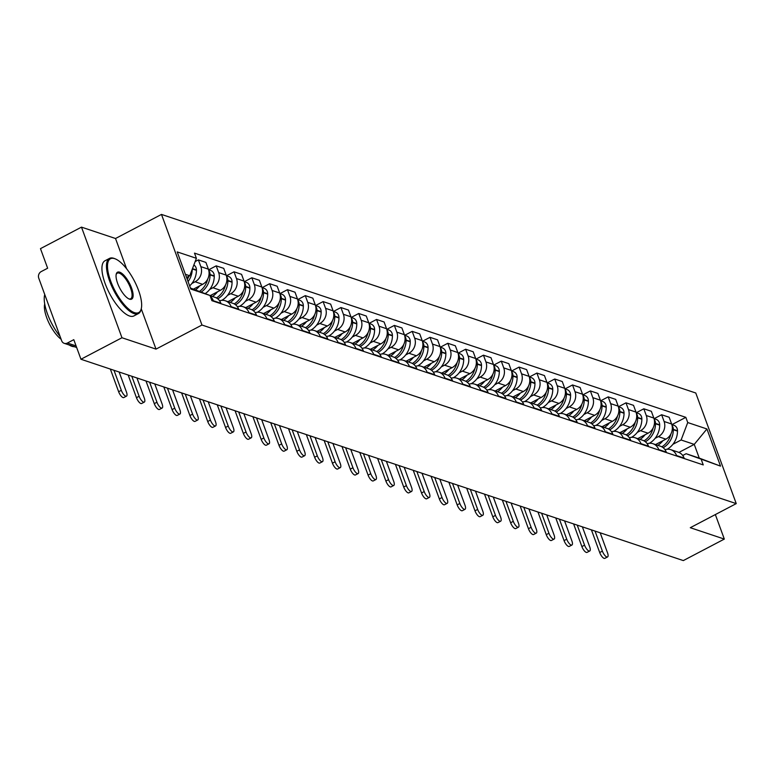 <?xml version="1.0" encoding="UTF-8"?>
<svg xmlns="http://www.w3.org/2000/svg" width="775" height="775" viewBox="0 0 775 775"><rect width="100%" height="100%" fill="white"/><g stroke="black" fill="none" stroke-linecap="round" stroke-linejoin="round"><path stroke-width="1.16" d="M81.491 227.133L121.966 337.745L80.958 359.251L683.317 560.587L724.325 539.08L690.292 527.707L736.25 503.614L695.776 393.002L161.481 214.413L115.523 238.506L81.491 227.133L40.474 248.639L47.643 268.218L41.249 271.56A4.979 4.359 -71.5 0 0 38.75 278.147L61.661 340.758A4.979 4.359 -71.5 0 0 64.199 343.325A4.979 4.359 -71.5 0 0 67.406 343.025L76.076 345.921M121.966 337.745L156.007 349.118L201.965 325.025L736.25 503.614M80.958 359.251L73.79 339.673L67.406 343.025M724.325 539.08L715.354 514.571M655.534 444.579L665.88 439.154A11.46 10.036 -71.5 0 0 671.634 424.012L669.164 417.26L661.627 414.741L664.097 421.484A11.46 10.036 108.5 0 1 658.343 436.635L655.117 438.33M676.565 455.555L684.102 458.073A11.46 10.036 -71.5 0 0 678.261 452.174L670.724 449.655A11.46 10.036 108.5 0 1 676.565 455.555L676.749 456.058M684.102 458.073L684.286 458.577M654.11 418.684L661.627 414.741M665.008 449.665A11.46 10.036 108.5 0 1 670.724 449.655M637.718 438.621L648.065 433.196A11.46 10.036 -71.5 0 0 653.819 418.054L651.349 411.302L643.812 408.783L646.282 415.536A11.46 10.036 108.5 0 1 640.528 430.677L637.292 432.373M666.471 452.619L666.287 452.125A11.46 10.036 -71.5 0 0 660.436 446.226L652.899 443.697A11.46 10.036 108.5 0 1 658.75 449.597L658.934 450.101M636.294 412.726L643.812 408.783M647.183 443.707A11.46 10.036 108.5 0 1 652.899 443.697M619.893 432.673L630.249 427.248A11.46 10.036 -71.5 0 0 636.004 412.097L633.533 405.354L625.997 402.826L628.467 409.578A11.46 10.036 108.5 0 1 622.712 424.719L619.477 426.415M648.656 446.662L648.472 446.168A11.46 10.036 -71.5 0 0 642.62 440.268L635.083 437.749A11.46 10.036 108.5 0 1 640.935 443.649L641.119 444.143M618.479 406.768L625.997 402.826M629.368 437.749A11.46 10.036 108.5 0 1 635.083 437.749M602.078 426.715L612.434 421.29A11.46 10.036 -71.5 0 0 618.188 406.139L615.718 399.396L608.181 396.877L610.652 403.62A11.46 10.036 108.5 0 1 604.887 418.771L601.662 420.467M630.831 440.704L630.656 440.21A11.46 10.036 -71.5 0 0 624.805 434.31L617.268 431.791A11.46 10.036 108.5 0 1 623.119 437.691L623.294 438.185M600.664 400.811L608.181 396.877M611.553 431.791A11.46 10.036 108.5 0 1 617.268 431.791M584.263 420.757L594.609 415.332A11.46 10.036 -71.5 0 0 600.373 400.191L597.903 393.438L590.366 390.92L592.827 397.662A11.46 10.036 108.5 0 1 587.072 412.813L583.846 414.509M613.015 434.756L612.831 434.252A11.46 10.036 -71.5 0 0 606.99 428.352L599.453 425.833A11.46 10.036 108.5 0 1 605.294 431.733L605.478 432.237M582.848 394.863L590.366 390.92M593.737 425.843A11.46 10.036 108.5 0 1 599.453 425.833M566.447 414.799L576.794 409.374A11.46 10.036 -71.5 0 0 582.548 394.233L580.078 387.481L572.541 384.962L575.011 391.714A11.46 10.036 108.5 0 1 569.257 406.856L566.031 408.551M595.2 428.798L595.016 428.304A11.46 10.036 -71.5 0 0 589.174 422.404L581.637 419.876A11.46 10.036 108.5 0 1 587.479 425.775L587.663 426.279M565.023 388.905L572.541 384.962M575.922 419.885A11.46 10.036 108.5 0 1 581.637 419.876M548.632 408.851L558.978 403.426A11.46 10.036 -71.5 0 0 564.733 388.275L562.262 381.532L554.726 379.004L557.196 385.756A11.46 10.036 108.5 0 1 551.442 400.898L548.206 402.593M577.385 422.84L577.201 422.346A11.46 10.036 -71.5 0 0 571.349 416.446L563.812 413.927A11.46 10.036 108.5 0 1 569.664 419.827L569.848 420.321M547.208 382.947L554.726 379.004M558.097 413.927A11.46 10.036 108.5 0 1 563.812 413.927M530.807 402.893L541.163 397.468A11.46 10.036 -71.5 0 0 546.917 382.317L544.447 375.575L536.91 373.056L539.381 379.798A11.46 10.036 108.5 0 1 533.626 394.95L530.391 396.645M559.569 416.882L559.385 416.388A11.46 10.036 -71.5 0 0 553.534 410.488L545.997 407.97A11.46 10.036 108.5 0 1 551.848 413.869L552.033 414.363M529.393 376.989L536.91 373.056M540.282 407.97A11.46 10.036 108.5 0 1 545.997 407.97M512.992 396.936L523.348 391.511A11.46 10.036 -71.5 0 0 529.102 376.369L526.632 369.617L519.095 367.098L521.565 373.841A11.46 10.036 108.5 0 1 515.801 388.992L512.575 390.687M541.744 410.934L541.57 410.43A11.46 10.036 -71.5 0 0 535.719 404.531L528.182 402.012A11.46 10.036 108.5 0 1 534.033 407.912L534.208 408.415M511.578 371.041L519.095 367.098M522.466 402.022A11.46 10.036 108.5 0 1 528.182 402.012M495.177 390.978L505.523 385.553A11.46 10.036 -71.5 0 0 511.287 370.411L508.817 363.659L501.28 361.14L503.74 367.892A11.46 10.036 108.5 0 1 497.986 383.034L494.76 384.729M523.929 404.976L523.745 404.482A11.46 10.036 -71.5 0 0 517.903 398.582L510.367 396.054A11.46 10.036 108.5 0 1 516.208 401.954L516.392 402.457M493.762 365.083L501.28 361.14M504.651 396.064A11.46 10.036 108.5 0 1 510.367 396.054M477.361 385.03L487.707 379.605A11.46 10.036 -71.5 0 0 493.462 364.453L490.992 357.711L483.455 355.183L485.925 361.935A11.46 10.036 108.5 0 1 480.171 377.076L476.945 378.772M506.114 399.018L505.93 398.524A11.46 10.036 -71.5 0 0 500.088 392.625L492.551 390.106A11.46 10.036 108.5 0 1 498.393 396.006L498.577 396.5M475.937 359.125L483.455 355.183M486.836 390.106A11.46 10.036 108.5 0 1 492.551 390.106M459.546 379.072L469.892 373.647A11.46 10.036 -71.5 0 0 475.647 358.496L473.176 351.753L465.639 349.234L468.11 355.977A11.46 10.036 108.5 0 1 462.355 371.128L459.12 372.823M488.298 393.061L488.114 392.567A11.46 10.036 -71.5 0 0 482.273 386.667L474.726 384.148A11.46 10.036 108.5 0 1 480.577 390.048L480.762 390.542M458.122 353.168L465.639 349.234M469.011 384.148A11.46 10.036 108.5 0 1 474.726 384.148M441.721 373.114L452.077 367.689A11.46 10.036 -71.5 0 0 457.831 352.548L455.361 345.795L447.824 343.277L450.294 350.019A11.46 10.036 108.5 0 1 444.54 365.17L441.304 366.866M470.483 387.113L470.299 386.609A11.46 10.036 -71.5 0 0 464.448 380.709L456.911 378.19A11.46 10.036 108.5 0 1 462.762 384.09L462.946 384.594M440.307 347.219L447.824 343.277M451.195 378.2A11.46 10.036 108.5 0 1 456.911 378.19M423.906 367.156L434.262 361.731A11.46 10.036 -71.5 0 0 440.016 346.59L437.546 339.838L430.009 337.319L432.479 344.071A11.46 10.036 108.5 0 1 426.715 359.213L423.489 360.908M452.658 381.155L452.484 380.661A11.46 10.036 -71.5 0 0 446.632 374.761L439.096 372.233A11.46 10.036 108.5 0 1 444.947 378.132L445.121 378.636M422.491 341.262L430.009 337.319M433.38 372.242A11.46 10.036 108.5 0 1 439.096 372.233M406.09 361.208L416.437 355.783A11.46 10.036 -71.5 0 0 422.201 340.632L419.73 333.889L412.193 331.361L414.654 338.113A11.46 10.036 108.5 0 1 408.9 353.255L405.674 354.95M434.843 375.197L434.668 374.703A11.46 10.036 -71.5 0 0 428.817 368.803L421.28 366.284A11.46 10.036 108.5 0 1 427.122 372.184L427.306 372.678M404.676 335.304L412.193 331.361M415.565 366.284A11.46 10.036 108.5 0 1 421.28 366.284M388.275 355.25L398.621 349.825A11.46 10.036 -71.5 0 0 404.376 334.674L401.905 327.932L394.368 325.413L396.839 332.155A11.46 10.036 108.5 0 1 391.084 347.307L387.858 349.002M417.028 369.239L416.843 368.745A11.46 10.036 -71.5 0 0 411.002 362.845L403.465 360.327A11.46 10.036 108.5 0 1 409.307 366.226L409.491 366.72M386.851 329.346L394.368 325.413M397.749 360.327A11.46 10.036 108.5 0 1 403.465 360.327M370.46 349.293L380.806 343.868A11.46 10.036 -71.5 0 0 386.56 328.726L384.09 321.974L376.553 319.455L379.023 326.198A11.46 10.036 108.5 0 1 373.269 341.349L370.033 343.044M399.212 363.291L399.028 362.787A11.46 10.036 -71.5 0 0 393.187 356.887L385.64 354.369A11.46 10.036 108.5 0 1 391.491 360.268L391.675 360.772M369.036 323.398L376.553 319.455M379.924 354.378A11.46 10.036 108.5 0 1 385.64 354.369M352.635 343.335L362.991 337.91A11.46 10.036 -71.5 0 0 368.745 322.768L366.275 316.016L358.738 313.497L361.208 320.249A11.46 10.036 108.5 0 1 355.454 335.391L352.218 337.086M381.397 357.333L381.213 356.839A11.46 10.036 -71.5 0 0 375.362 350.939L367.825 348.411A11.46 10.036 108.5 0 1 373.676 354.311L373.86 354.814M351.22 317.44L358.738 313.497M362.109 348.421A11.46 10.036 108.5 0 1 367.825 348.411M334.819 337.387L345.175 331.962A11.46 10.036 -71.5 0 0 350.93 316.81L348.459 310.068L340.923 307.539L343.393 314.292A11.46 10.036 108.5 0 1 337.629 329.433L334.403 331.128M363.582 351.375L363.397 350.881A11.46 10.036 -71.5 0 0 357.546 344.982L350.009 342.463A11.46 10.036 108.5 0 1 355.861 348.363L356.035 348.857M333.405 311.482L340.923 307.539M344.294 342.463A11.46 10.036 108.5 0 1 350.009 342.463M317.004 331.429L327.35 326.004A11.46 10.036 -71.5 0 0 333.114 310.853L330.644 304.11L323.107 301.591L325.568 308.334A11.46 10.036 108.5 0 1 319.813 323.485L316.588 325.18M345.757 345.418L345.582 344.923A11.46 10.036 -71.5 0 0 339.731 339.024L332.194 336.505A11.46 10.036 108.5 0 1 338.036 342.405L338.22 342.899M315.59 305.524L323.107 301.591M326.478 336.505A11.46 10.036 108.5 0 1 332.194 336.505M299.189 325.471L309.535 320.046A11.46 10.036 -71.5 0 0 315.289 304.904L312.829 298.152L305.282 295.633L307.752 302.376A11.46 10.036 108.5 0 1 301.998 317.527L298.772 319.222M327.941 339.469L327.757 338.966A11.46 10.036 -71.5 0 0 321.916 333.066L314.379 330.547A11.46 10.036 108.5 0 1 320.22 336.447L320.404 336.951M297.774 299.576L305.282 295.633M308.663 330.557A11.46 10.036 108.5 0 1 314.379 330.547M281.373 319.513L291.72 314.088A11.46 10.036 -71.5 0 0 297.474 298.947L295.004 292.194L287.467 289.676L289.937 296.428A11.46 10.036 108.5 0 1 284.183 311.569L280.947 313.265M310.126 333.512L309.942 333.017A11.46 10.036 -71.5 0 0 304.1 327.118L296.554 324.589A11.46 10.036 108.5 0 1 302.405 330.489L302.589 330.993M279.949 293.618L287.467 289.676M290.838 324.599A11.46 10.036 108.5 0 1 296.554 324.589M263.548 313.565L273.904 308.14A11.46 10.036 -71.5 0 0 279.659 292.989L277.188 286.246L269.652 283.718L272.122 290.47A11.46 10.036 108.5 0 1 266.368 305.612L263.132 307.307M292.311 327.554L292.127 327.06A11.46 10.036 -71.5 0 0 286.275 321.16L278.738 318.641A11.46 10.036 108.5 0 1 284.59 324.541L284.774 325.035M262.134 287.661L269.652 283.718M273.023 318.641A11.46 10.036 108.5 0 1 278.738 318.641M245.733 307.607L256.089 302.182A11.46 10.036 -71.5 0 0 261.843 287.031L259.373 280.288L251.836 277.77L254.307 284.512A11.46 10.036 108.5 0 1 248.542 299.663L245.317 301.359M274.495 321.596L274.311 321.102A11.46 10.036 -71.5 0 0 268.46 315.202L260.923 312.683A11.46 10.036 108.5 0 1 266.774 318.583L266.949 319.077M244.319 281.703L251.836 277.77M255.208 312.683A11.46 10.036 108.5 0 1 260.923 312.683M227.918 301.649L238.264 296.224A11.46 10.036 -71.5 0 0 244.028 281.083L241.558 274.331L234.021 271.812L236.482 278.554A11.46 10.036 108.5 0 1 230.727 293.706L227.501 295.401M256.67 315.648L256.496 315.144A11.46 10.036 -71.5 0 0 250.645 309.244L243.108 306.726A11.46 10.036 108.5 0 1 248.949 312.625L249.133 313.129M226.503 275.755L234.021 271.812M237.392 306.735A11.46 10.036 108.5 0 1 243.108 306.726M210.102 295.692L220.449 290.267A11.46 10.036 -71.5 0 0 226.203 275.125L223.743 268.373L216.196 265.854L218.666 272.606A11.46 10.036 108.5 0 1 212.912 287.748L209.686 289.443M238.855 309.69L238.671 309.196A11.46 10.036 -71.5 0 0 232.829 303.296L225.292 300.768A11.46 10.036 108.5 0 1 231.134 306.668L231.318 307.171M208.688 269.797L216.196 265.854M219.577 300.778A11.46 10.036 108.5 0 1 225.292 300.768M193.556 289.075L202.633 284.318A11.46 10.036 -71.5 0 0 208.388 269.167L205.917 262.425L198.381 259.896L200.851 266.648A11.46 10.036 108.5 0 1 195.097 281.79L191.861 283.485M221.04 303.732L220.856 303.238A11.46 10.036 -71.5 0 0 215.014 297.338L210.073 295.682M195.145 261.601L198.381 259.896M210.335 296.418A11.46 10.036 108.5 0 1 213.319 300.719L213.503 301.213M678.91 452.426L694.245 444.385L681.109 439.997L672.933 444.288M682.736 455.497L686.127 453.714L699.263 458.103L694.245 444.385L706.926 428.963L720.527 466.124L686.127 453.714M190.427 288.029L209.996 295.478L211.895 300.681L703.245 464.913L701.336 459.711M209.996 295.478L190.805 289.065L177.204 251.904L196.395 258.317L189.759 275.764L185.409 274.311M681.109 439.997L687.735 422.549L685.836 417.347L194.496 253.115L196.395 258.317M687.735 422.549L706.926 428.963M161.481 214.413L201.965 325.025M115.523 238.506L126.587 268.741M141.253 308.818L156.007 349.118M186.552 277.45L189.759 275.764M671.935 424.632L685.836 417.347M720.527 466.124L699.263 458.103M595.045 531.088L602.378 551.122A5.609 2.005 62.3 0 0 607.552 556.944A5.609 2.005 62.3 0 0 607.523 552.837L600.189 532.803M607.552 556.944L604.878 558.349A5.609 2.005 -117.7 0 1 599.705 552.527L591.412 529.868M663.187 447.727A18.939 16.575 -71.5 0 0 673.32 429.728L673.32 429.369A6.287 5.502 -71.5 0 0 672.09 425.591M671.838 424.603L673.901 425.291A6.287 5.502 108.5 0 1 677.495 430.764L677.495 431.123A18.939 16.575 108.5 0 1 667.159 449.229M670.937 433.913A18.939 16.575 108.5 0 1 661.85 446.836M662.896 440.723A18.939 16.575 108.5 0 1 657.82 445.344M577.23 525.13L584.563 545.164A5.609 2.005 62.3 0 0 589.736 550.986A5.609 2.005 62.3 0 0 589.707 546.879L582.374 526.845M589.736 550.986L587.053 552.391A5.609 2.005 -117.7 0 1 581.88 546.569L573.597 523.91M645.372 441.769A18.939 16.575 -71.5 0 0 655.505 423.77L655.505 423.421A6.287 5.502 -71.5 0 0 654.274 419.643M654.023 418.645L656.076 419.343A6.287 5.502 108.5 0 1 659.68 424.816L659.68 425.165A18.939 16.575 108.5 0 1 649.343 443.281M653.122 427.955A18.939 16.575 108.5 0 1 644.025 440.878M645.081 434.765A18.939 16.575 108.5 0 1 640.005 439.396M559.414 519.173L566.748 539.206A5.609 2.005 62.3 0 0 571.921 545.028A5.609 2.005 62.3 0 0 571.882 540.921L564.558 520.887M571.921 545.028L569.238 546.433A5.609 2.005 -117.7 0 1 564.064 540.611L555.772 517.962M627.556 435.812A18.939 16.575 -71.5 0 0 637.689 417.812L637.689 417.463A6.287 5.502 -71.5 0 0 636.459 413.685M636.207 412.697L638.261 413.385A6.287 5.502 108.5 0 1 641.855 418.858L641.855 419.207A18.939 16.575 108.5 0 1 631.528 437.323M635.306 422.007A18.939 16.575 108.5 0 1 626.21 434.92M627.256 428.808A18.939 16.575 108.5 0 1 622.189 433.438M541.599 513.215L548.933 533.248A5.609 2.005 62.3 0 0 554.106 539.08A5.609 2.005 62.3 0 0 554.067 534.973L546.733 514.939M554.106 539.08L551.422 540.485A5.609 2.005 -117.7 0 1 546.249 534.653L537.957 512.004M609.741 429.863A18.939 16.575 -71.5 0 0 619.874 411.864L619.874 411.506A6.287 5.502 -71.5 0 0 618.634 407.728M618.382 406.739L620.446 407.427A6.287 5.502 108.5 0 1 624.04 412.901L624.04 413.249A18.939 16.575 108.5 0 1 613.713 431.365M617.491 416.049A18.939 16.575 108.5 0 1 608.394 428.963M609.441 422.85A18.939 16.575 108.5 0 1 604.374 427.48M523.784 507.267L531.107 527.3A5.609 2.005 62.3 0 0 536.281 533.123A5.609 2.005 62.3 0 0 536.252 529.015L528.918 508.981M536.281 533.123L533.607 534.527A5.609 2.005 -117.7 0 1 528.434 528.705L520.141 506.046M591.926 423.906A18.939 16.575 -71.5 0 0 602.059 405.906L602.059 405.548A6.287 5.502 -71.5 0 0 600.819 401.77M600.567 400.782L602.63 401.469A6.287 5.502 108.5 0 1 606.224 406.943L606.224 407.301A18.939 16.575 108.5 0 1 595.898 425.407M599.666 410.091A18.939 16.575 108.5 0 1 590.579 423.014M591.625 416.902A18.939 16.575 108.5 0 1 586.559 421.522M505.959 501.309L513.292 521.342A5.609 2.005 62.3 0 0 518.465 527.165A5.609 2.005 62.3 0 0 518.436 523.057L511.103 503.023M518.465 527.165L515.792 528.569A5.609 2.005 -117.7 0 1 510.618 522.747L502.326 500.088M574.101 417.948A18.939 16.575 -71.5 0 0 584.234 399.948L584.234 399.6A6.287 5.502 -71.5 0 0 583.003 395.822M582.752 394.824L584.815 395.521A6.287 5.502 108.5 0 1 588.409 400.995L588.409 401.343A18.939 16.575 108.5 0 1 578.072 419.459M581.851 404.133A18.939 16.575 108.5 0 1 572.764 417.057M573.81 410.944A18.939 16.575 108.5 0 1 568.734 415.574M114.71 258.666A30.399 10.86 62.3 0 0 110.651 280.996A30.399 10.86 62.3 0 0 134.463 312.645A30.399 10.86 62.3 0 0 141.302 308.595A30.399 10.86 62.3 0 0 134.201 280.608A30.399 10.86 62.3 0 0 115.223 258.85A30.399 10.86 62.3 0 0 114.71 258.666M141.195 309.031A31.145 11.121 -117.7 0 1 141.098 309.487A31.145 11.121 -117.7 0 1 138.425 313.565A31.145 11.121 -117.7 0 1 134.085 313.633A31.145 11.121 -117.7 0 1 111.707 286.178A31.145 11.121 -117.7 0 1 109.508 258.395A31.145 11.121 -117.7 0 1 113.847 258.327A31.145 11.121 -117.7 0 1 114.371 258.521A31.145 11.121 -117.7 0 1 114.807 258.695M119.65 272.161A15.2 5.425 -117.7 0 1 131.547 287.98A15.2 5.425 -117.7 0 1 129.522 299.15A15.2 5.425 -117.7 0 1 129.27 299.053A15.2 5.425 -117.7 0 1 119.776 288.174A15.2 5.425 -117.7 0 1 116.221 274.185A15.2 5.425 -117.7 0 1 119.65 272.161M128.824 298.859A14.454 5.163 62.3 0 0 130.675 298.782A14.454 5.163 62.3 0 0 129.657 285.888A14.454 5.163 62.3 0 0 119.273 273.149A14.454 5.163 62.3 0 0 117.258 273.178A14.454 5.163 62.3 0 0 116.134 274.65M74.226 346.677A31.145 11.121 -117.7 0 1 71.843 346.27A31.145 11.121 -117.7 0 1 69.14 344.972M60.092 336.466A31.145 11.121 -117.7 0 1 44.747 294.529M61.109 339.256A22.427 8.012 -117.7 0 1 48.554 322.119A22.427 8.012 -117.7 0 1 44.717 303.926M138.425 313.565L133.891 315.938A31.145 11.121 -117.7 0 1 129.551 316.006A31.145 11.121 -117.7 0 1 107.173 288.562A31.145 11.121 -117.7 0 1 104.974 260.778L109.508 258.395M488.143 495.351L495.477 515.385A5.609 2.005 62.3 0 0 500.65 521.207A5.609 2.005 62.3 0 0 500.621 517.099L493.287 497.066M500.65 521.207L497.967 522.612A5.609 2.005 -117.7 0 1 492.793 516.789L484.511 494.14M556.285 411.99A18.939 16.575 -71.5 0 0 566.418 393.991L566.418 393.642A6.287 5.502 -71.5 0 0 565.188 389.864M564.936 388.876L566.99 389.563A6.287 5.502 108.5 0 1 570.594 395.037L570.594 395.386A18.939 16.575 108.5 0 1 560.257 413.501M564.035 398.185A18.939 16.575 108.5 0 1 554.939 411.099M555.995 404.986A18.939 16.575 108.5 0 1 550.918 409.617M470.328 489.393L477.662 509.427A5.609 2.005 62.3 0 0 482.835 515.259A5.609 2.005 62.3 0 0 482.796 511.151L475.472 491.118M482.835 515.259L480.151 516.663A5.609 2.005 -117.7 0 1 474.978 510.832L466.686 488.182M538.47 406.042A18.939 16.575 -71.5 0 0 548.603 388.043L548.603 387.684A6.287 5.502 -71.5 0 0 547.373 383.906M547.121 382.918L549.175 383.606A6.287 5.502 108.5 0 1 552.769 389.079L552.769 389.428A18.939 16.575 108.5 0 1 542.442 407.543M546.22 392.228A18.939 16.575 108.5 0 1 537.123 405.141M538.17 399.028A18.939 16.575 108.5 0 1 533.103 403.659M452.513 483.445L459.846 503.479A5.609 2.005 62.3 0 0 465.019 509.301A5.609 2.005 62.3 0 0 464.981 505.193L457.647 485.16M465.019 509.301L462.336 510.706A5.609 2.005 -117.7 0 1 457.163 504.883L448.87 482.224M520.655 400.084A18.939 16.575 -71.5 0 0 530.788 382.085L530.788 381.726A6.287 5.502 -71.5 0 0 529.548 377.948M529.296 376.96L531.359 377.648A6.287 5.502 108.5 0 1 534.953 383.121L534.953 383.48A18.939 16.575 108.5 0 1 524.627 401.586M528.405 386.27A18.939 16.575 108.5 0 1 519.308 399.193M520.354 393.08A18.939 16.575 108.5 0 1 515.288 397.701M434.698 477.487L442.021 497.521A5.609 2.005 62.3 0 0 447.194 503.343A5.609 2.005 62.3 0 0 447.165 499.236L439.832 479.202M447.194 503.343L444.521 504.748A5.609 2.005 -117.7 0 1 439.347 498.926L431.055 476.267M502.839 394.126A18.939 16.575 -71.5 0 0 512.972 376.127L512.972 375.778A6.287 5.502 -71.5 0 0 511.733 372M511.481 371.002L513.544 371.7A6.287 5.502 108.5 0 1 517.138 377.173L517.138 377.522A18.939 16.575 108.5 0 1 506.811 395.637M510.58 380.312A18.939 16.575 108.5 0 1 501.493 393.235M502.539 387.122A18.939 16.575 108.5 0 1 497.472 391.753M416.873 471.529L424.206 491.563A5.609 2.005 62.3 0 0 429.379 497.385A5.609 2.005 62.3 0 0 429.35 493.278L422.017 473.244M429.379 497.385L426.705 498.79A5.609 2.005 -117.7 0 1 421.532 492.968L413.24 470.318M485.014 388.168A18.939 16.575 -71.5 0 0 495.147 370.169L495.157 369.82A6.287 5.502 -71.5 0 0 493.917 366.042M493.665 365.054L495.729 365.742A6.287 5.502 108.5 0 1 499.323 371.215L499.323 371.564A18.939 16.575 108.5 0 1 488.986 389.68M492.764 374.364A18.939 16.575 108.5 0 1 483.677 387.277M484.724 381.164A18.939 16.575 108.5 0 1 479.647 385.795M399.057 465.572L406.391 485.605A5.609 2.005 62.3 0 0 411.564 491.437A5.609 2.005 62.3 0 0 411.535 487.33L404.201 467.296M411.564 491.437L408.88 492.842A5.609 2.005 -117.7 0 1 403.707 487.01L395.424 464.361M467.199 382.22A18.939 16.575 -71.5 0 0 477.332 364.221L477.332 363.863A6.287 5.502 -71.5 0 0 476.102 360.084M475.85 359.096L477.904 359.784A6.287 5.502 108.5 0 1 481.507 365.257L481.507 365.606A18.939 16.575 108.5 0 1 471.171 383.722M474.949 368.406A18.939 16.575 108.5 0 1 465.853 381.319M466.908 375.207A18.939 16.575 108.5 0 1 461.832 379.837M381.242 459.623L388.575 479.657A5.609 2.005 62.3 0 0 393.748 485.479A5.609 2.005 62.3 0 0 393.71 481.372L386.386 461.338M393.748 485.479L391.065 486.884A5.609 2.005 -117.7 0 1 385.892 481.062L377.599 458.403M449.384 376.262A18.939 16.575 -71.5 0 0 459.517 358.263L459.517 357.905A6.287 5.502 -71.5 0 0 458.287 354.127M458.035 353.138L460.088 353.826A6.287 5.502 108.5 0 1 463.683 359.3L463.683 359.658A18.939 16.575 108.5 0 1 453.356 377.764M457.134 362.448A18.939 16.575 108.5 0 1 448.037 375.371M449.083 369.258A18.939 16.575 108.5 0 1 444.017 373.879M363.427 453.666L370.76 473.699A5.609 2.005 62.3 0 0 375.933 479.522A5.609 2.005 62.3 0 0 375.894 475.414L368.561 455.38M375.933 479.522L373.25 480.926A5.609 2.005 -117.7 0 1 368.077 475.104L359.784 452.445M431.568 370.305A18.939 16.575 -71.5 0 0 441.702 352.305L441.702 351.957A6.287 5.502 -71.5 0 0 440.462 348.178M440.21 347.181L442.273 347.878A6.287 5.502 108.5 0 1 445.867 353.352L445.867 353.7A18.939 16.575 108.5 0 1 435.54 371.816M439.318 356.49A18.939 16.575 108.5 0 1 430.222 369.413M431.268 363.301A18.939 16.575 108.5 0 1 426.202 367.931M345.611 447.708L352.935 467.742A5.609 2.005 62.3 0 0 358.108 473.564A5.609 2.005 62.3 0 0 358.079 469.456L350.746 449.423M358.108 473.564L355.434 474.968A5.609 2.005 -117.7 0 1 350.261 469.146L341.969 446.497M413.753 364.347A18.939 16.575 -71.5 0 0 423.886 346.347L423.886 345.999A6.287 5.502 -71.5 0 0 422.646 342.221M422.394 341.233L424.458 341.92A6.287 5.502 108.5 0 1 428.052 347.394L428.052 347.743A18.939 16.575 108.5 0 1 417.725 365.858M421.503 350.542A18.939 16.575 108.5 0 1 412.407 363.456M413.453 357.343A18.939 16.575 108.5 0 1 408.386 361.973M327.786 441.75L335.12 461.784A5.609 2.005 62.3 0 0 340.293 467.616A5.609 2.005 62.3 0 0 340.264 463.508L332.93 443.474M340.293 467.616L337.619 469.02A5.609 2.005 -117.7 0 1 332.446 463.188L324.153 440.539M395.938 358.399A18.939 16.575 -71.5 0 0 406.071 340.399L406.071 340.041A6.287 5.502 -71.5 0 0 404.831 336.263M404.579 335.275L406.642 335.963A6.287 5.502 108.5 0 1 410.237 341.436L410.237 341.785A18.939 16.575 108.5 0 1 399.9 359.9M403.678 344.584A18.939 16.575 108.5 0 1 394.591 357.498M395.637 351.385A18.939 16.575 108.5 0 1 390.571 356.016M309.971 435.802L317.304 455.836A5.609 2.005 62.3 0 0 322.478 461.658A5.609 2.005 62.3 0 0 322.448 457.55L315.115 437.517M322.478 461.658L319.794 463.062A5.609 2.005 -117.7 0 1 314.621 457.24L306.338 434.581M378.113 352.441A18.939 16.575 -71.5 0 0 388.246 334.442L388.246 334.083A6.287 5.502 -71.5 0 0 387.016 330.305M386.764 329.317L388.817 330.005A6.287 5.502 108.5 0 1 392.421 335.478L392.421 335.837A18.939 16.575 108.5 0 1 382.085 353.942M385.863 338.627A18.939 16.575 108.5 0 1 376.766 351.55M377.822 345.437A18.939 16.575 108.5 0 1 372.746 350.058M292.156 429.844L299.489 449.878A5.609 2.005 62.3 0 0 304.662 455.7A5.609 2.005 62.3 0 0 304.623 451.593L297.3 431.559M304.662 455.7L301.979 457.105A5.609 2.005 -117.7 0 1 296.806 451.282L288.513 428.623M360.298 346.483A18.939 16.575 -71.5 0 0 370.431 328.484L370.431 328.135A6.287 5.502 -71.5 0 0 369.2 324.357M368.948 323.359L371.002 324.057A6.287 5.502 108.5 0 1 374.596 329.53L374.596 329.879A18.939 16.575 108.5 0 1 364.269 347.994M368.048 332.669A18.939 16.575 108.5 0 1 358.951 345.592M359.997 339.479A18.939 16.575 108.5 0 1 354.931 344.11M274.34 423.886L281.674 443.92A5.609 2.005 62.3 0 0 286.847 449.742A5.609 2.005 62.3 0 0 286.808 445.635L279.475 425.601M286.847 449.742L284.163 451.147A5.609 2.005 -117.7 0 1 278.99 445.325L270.698 422.675M342.482 340.525A18.939 16.575 -71.5 0 0 352.615 322.526L352.615 322.177A6.287 5.502 -71.5 0 0 351.375 318.399M351.123 317.411L353.187 318.099A6.287 5.502 108.5 0 1 356.781 323.572L356.781 323.921A18.939 16.575 108.5 0 1 346.454 342.037M350.232 326.721A18.939 16.575 108.5 0 1 341.136 339.634M342.182 333.521A18.939 16.575 108.5 0 1 337.115 338.152M256.525 417.928L263.849 437.962A5.609 2.005 62.3 0 0 269.022 443.794A5.609 2.005 62.3 0 0 268.993 439.687L261.659 419.653M269.022 443.794L266.348 445.199A5.609 2.005 -117.7 0 1 261.175 439.367L252.883 416.718M324.667 334.577A18.939 16.575 -71.5 0 0 334.8 316.578L334.8 316.219A6.287 5.502 -71.5 0 0 333.56 312.441M333.308 311.453L335.372 312.141A6.287 5.502 108.5 0 1 338.966 317.614L338.966 317.963A18.939 16.575 108.5 0 1 328.639 336.079M332.417 320.763A18.939 16.575 108.5 0 1 323.32 333.676M324.367 327.563A18.939 16.575 108.5 0 1 319.3 332.194M238.7 411.98L246.033 432.014A5.609 2.005 62.3 0 0 251.207 437.836A5.609 2.005 62.3 0 0 251.177 433.729L243.844 413.695M251.207 437.836L248.533 439.241A5.609 2.005 -117.7 0 1 243.36 433.419L235.067 410.76M306.852 328.619A18.939 16.575 -71.5 0 0 316.985 310.62L316.985 310.262A6.287 5.502 -71.5 0 0 315.745 306.483M315.493 305.495L317.556 306.183A6.287 5.502 108.5 0 1 321.15 311.657L321.15 312.015A18.939 16.575 108.5 0 1 310.814 330.121M314.592 314.805A18.939 16.575 108.5 0 1 305.505 327.728M306.551 321.615A18.939 16.575 108.5 0 1 301.485 326.236M220.885 406.022L228.218 426.056A5.609 2.005 62.3 0 0 233.391 431.878A5.609 2.005 62.3 0 0 233.362 427.771L226.029 407.737M233.391 431.878L230.708 433.283A5.609 2.005 -117.7 0 1 225.544 427.461L217.252 404.802M289.027 322.662A18.939 16.575 -71.5 0 0 299.16 304.662L299.16 304.313A6.287 5.502 -71.5 0 0 297.929 300.535M297.677 299.537L299.731 300.235A6.287 5.502 108.5 0 1 303.335 305.708L303.335 306.057A18.939 16.575 108.5 0 1 292.998 324.173M296.777 308.847A18.939 16.575 108.5 0 1 287.68 321.77M288.736 315.657A18.939 16.575 108.5 0 1 283.66 320.288M203.069 400.065L210.403 420.098A5.609 2.005 62.3 0 0 215.576 425.921A5.609 2.005 62.3 0 0 215.537 421.813L208.213 401.779M215.576 425.921L212.892 427.325A5.609 2.005 -117.7 0 1 207.719 421.503L199.437 398.854M271.211 316.704A18.939 16.575 -71.5 0 0 281.344 298.704L281.344 298.356A6.287 5.502 -71.5 0 0 280.114 294.577M279.862 293.589L281.916 294.277A6.287 5.502 108.5 0 1 285.52 299.751L285.51 300.099A18.939 16.575 108.5 0 1 275.183 318.215M278.961 302.899A18.939 16.575 108.5 0 1 269.865 315.812M270.921 309.7A18.939 16.575 108.5 0 1 265.844 314.33M185.254 394.107L192.588 414.141A5.609 2.005 62.3 0 0 197.761 419.972A5.609 2.005 62.3 0 0 197.722 415.865L190.388 395.831M197.761 419.972L195.077 421.377A5.609 2.005 -117.7 0 1 189.904 415.545L181.612 392.896M253.396 310.756A18.939 16.575 -71.5 0 0 263.529 292.756L263.529 292.398A6.287 5.502 -71.5 0 0 262.289 288.62M262.037 287.632L264.101 288.319A6.287 5.502 108.5 0 1 267.695 293.793L267.695 294.142A18.939 16.575 108.5 0 1 257.368 312.257M261.146 296.941A18.939 16.575 108.5 0 1 252.049 309.855M253.096 303.742A18.939 16.575 108.5 0 1 248.029 308.373M167.439 388.159L174.763 408.192A5.609 2.005 62.3 0 0 179.936 414.015A5.609 2.005 62.3 0 0 179.907 409.907L172.573 389.873M179.936 414.015L177.262 415.419A5.609 2.005 -117.7 0 1 172.089 409.597L163.796 386.938M235.581 304.798A18.939 16.575 -71.5 0 0 245.714 286.798L245.714 286.44A6.287 5.502 -71.5 0 0 244.474 282.662M244.222 281.674L246.285 282.362A6.287 5.502 108.5 0 1 249.879 287.835L249.879 288.193A18.939 16.575 108.5 0 1 239.553 306.299M243.331 290.983A18.939 16.575 108.5 0 1 234.234 303.907M235.28 297.794A18.939 16.575 108.5 0 1 230.214 302.415M149.614 382.201L156.947 402.235A5.609 2.005 62.3 0 0 162.12 408.057A5.609 2.005 62.3 0 0 162.091 403.949L154.758 383.916M162.12 408.057L159.447 409.462A5.609 2.005 -117.7 0 1 154.273 403.639L145.981 380.98M217.765 298.84A18.939 16.575 -71.5 0 0 227.898 280.841L227.898 280.492A6.287 5.502 -71.5 0 0 226.658 276.714M226.407 275.716L228.47 276.413A6.287 5.502 108.5 0 1 232.064 281.887L232.064 282.236A18.939 16.575 108.5 0 1 221.727 300.351M225.506 285.026A18.939 16.575 108.5 0 1 216.419 297.949M217.465 291.836A18.939 16.575 108.5 0 1 212.398 296.467M131.798 376.243L139.132 396.277A5.609 2.005 62.3 0 0 144.305 402.099A5.609 2.005 62.3 0 0 144.276 397.992L136.943 377.958M144.305 402.099L141.631 403.504A5.609 2.005 -117.7 0 1 136.458 397.682L128.166 375.032M201.287 292.049A18.939 16.575 -71.5 0 0 210.073 274.883L210.073 274.534A6.287 5.502 -71.5 0 0 208.843 270.756M208.591 269.768L210.645 270.456A6.287 5.502 108.5 0 1 214.249 275.929L214.249 276.278A18.939 16.575 108.5 0 1 205.22 293.599M207.69 279.077A18.939 16.575 108.5 0 1 199.553 291.361M199.65 285.878A18.939 16.575 108.5 0 1 195.61 289.811M113.983 370.285L121.317 390.319A5.609 2.005 62.3 0 0 126.49 396.151A5.609 2.005 62.3 0 0 126.451 392.043L119.127 372.01M126.49 396.151L123.806 397.556A5.609 2.005 -117.7 0 1 118.633 391.724L110.35 369.074M188.073 281.596A18.939 16.575 -71.5 0 0 192.258 269.196M193.857 264.982A6.287 5.502 108.5 0 1 196.433 269.971L196.433 270.32A18.939 16.575 108.5 0 1 189.642 285.878M188.897 276.22A18.939 16.575 108.5 0 1 187.288 279.446M195.097 281.79L202.633 284.318M212.912 287.748L220.449 290.267M230.727 293.706L238.264 296.224M248.542 299.663L256.089 302.182M266.368 305.612L273.904 308.14M284.183 311.569L291.72 314.088M301.998 317.527L309.535 320.046M319.813 323.485L327.35 326.004M337.629 329.433L345.175 331.962M355.454 335.391L362.991 337.91M373.269 341.349L380.806 343.868M391.084 347.307L398.621 349.825M408.9 353.255L416.437 355.783M426.715 359.213L434.262 361.731M444.54 365.17L452.077 367.689M462.355 371.128L469.892 373.647M480.171 377.076L487.707 379.605M497.986 383.034L505.523 385.553M515.801 388.992L523.348 391.511M533.626 394.95L541.163 397.468M551.442 400.898L558.978 403.426M569.257 406.856L576.794 409.374M587.072 412.813L594.609 415.332M604.887 418.771L612.434 421.29M622.712 424.719L630.249 427.248M640.528 430.677L648.065 433.196M658.343 436.635L665.88 439.154M231.134 306.668L238.671 309.196M248.949 312.625L256.496 315.144M266.774 318.583L274.311 321.102M284.59 324.541L292.127 327.06M302.405 330.489L309.942 333.017M320.22 336.447L327.757 338.966M338.036 342.405L345.582 344.923M355.861 348.363L363.397 350.881M373.676 354.311L381.213 356.839M391.491 360.268L399.028 362.787M409.307 366.226L416.843 368.745M427.122 372.184L434.668 374.703M444.947 378.132L452.484 380.661M462.762 384.09L470.299 386.609M480.577 390.048L488.114 392.567M498.393 396.006L505.93 398.524M516.208 401.954L523.745 404.482M534.033 407.912L541.57 410.43M551.848 413.869L559.385 416.388M569.664 419.827L577.201 422.346M587.479 425.775L595.016 428.304M605.294 431.733L612.831 434.252M623.119 437.691L630.656 440.21M640.935 443.649L648.472 446.168M658.75 449.597L666.287 452.125M213.319 300.719L220.856 303.238M218.666 272.606L226.203 275.125M236.482 278.554L244.028 281.083M254.307 284.512L261.843 287.031M272.122 290.47L279.659 292.989M289.937 296.428L297.474 298.947M307.752 302.376L315.289 304.904M325.568 308.334L333.114 310.853M343.393 314.292L350.93 316.81M361.208 320.249L368.745 322.768M379.023 326.198L386.56 328.726M396.839 332.155L404.376 334.674M414.654 338.113L422.201 340.632M432.479 344.071L440.016 346.59M450.294 350.019L457.831 352.548M468.11 355.977L475.647 358.496M485.925 361.935L493.462 364.453M503.74 367.892L511.287 370.411M521.565 373.841L529.102 376.369M539.381 379.798L546.917 382.317M557.196 385.756L564.733 388.275M575.011 391.714L582.548 394.233M592.827 397.662L600.373 400.191M610.652 403.62L618.188 406.139M628.467 409.578L636.004 412.097M646.282 415.536L653.819 418.054M664.097 421.484L671.634 424.012M200.851 266.648L208.388 269.167M599.705 552.527L602.378 551.122M673.32 429.728L677.495 431.123M673.32 429.369L677.495 430.764M581.88 546.569L584.563 545.164M655.505 423.77L659.68 425.165M655.505 423.421L659.68 424.816M564.064 540.611L566.748 539.206M637.689 417.812L641.855 419.207M637.689 417.463L641.855 418.858M546.249 534.653L548.933 533.248M619.874 411.864L624.04 413.249M619.874 411.506L624.04 412.901M528.434 528.705L531.107 527.3M602.059 405.906L606.224 407.301M602.059 405.548L606.224 406.943M510.618 522.747L513.292 521.342M584.234 399.948L588.409 401.343M584.234 399.6L588.409 400.995M492.793 516.789L495.477 515.385M566.418 393.991L570.594 395.386M566.418 393.642L570.594 395.037M474.978 510.832L477.662 509.427M548.603 388.043L552.769 389.428M548.603 387.684L552.769 389.079M457.163 504.883L459.846 503.479M530.788 382.085L534.953 383.48M530.788 381.726L534.953 383.121M439.347 498.926L442.021 497.521M512.972 376.127L517.138 377.522M512.972 375.778L517.138 377.173M421.532 492.968L424.206 491.563M495.147 370.169L499.323 371.564M495.157 369.82L499.323 371.215M403.707 487.01L406.391 485.605M477.332 364.221L481.507 365.606M477.332 363.863L481.507 365.257M385.892 481.062L388.575 479.657M459.517 358.263L463.683 359.658M459.517 357.905L463.683 359.3M368.077 475.104L370.76 473.699M441.702 352.305L445.867 353.7M441.702 351.957L445.867 353.352M350.261 469.146L352.935 467.742M423.886 346.347L428.052 347.743M423.886 345.999L428.052 347.394M332.446 463.188L335.12 461.784M406.071 340.399L410.237 341.785M406.071 340.041L410.237 341.436M314.621 457.24L317.304 455.836M388.246 334.442L392.421 335.837M388.246 334.083L392.421 335.478M296.806 451.282L299.489 449.878M370.431 328.484L374.596 329.879M370.431 328.135L374.596 329.53M278.99 445.325L281.674 443.92M352.615 322.526L356.781 323.921M352.615 322.177L356.781 323.572M261.175 439.367L263.849 437.962M334.8 316.578L338.966 317.963M334.8 316.219L338.966 317.614M243.36 433.419L246.033 432.014M316.985 310.62L321.15 312.015M316.985 310.262L321.15 311.657M225.544 427.461L228.218 426.056M299.16 304.662L303.335 306.057M299.16 304.313L303.335 305.708M207.719 421.503L210.403 420.098M281.344 298.704L285.51 300.099M281.344 298.356L285.52 299.751M189.904 415.545L192.588 414.141M263.529 292.756L267.695 294.142M263.529 292.398L267.695 293.793M172.089 409.597L174.763 408.192M245.714 286.798L249.879 288.193M245.714 286.44L249.879 287.835M154.273 403.639L156.947 402.235M227.898 280.841L232.064 282.236M227.898 280.492L232.064 281.887M136.458 397.682L139.132 396.277M210.073 274.883L214.249 276.278M210.073 274.534L214.249 275.929M118.633 391.724L121.317 390.319M192.345 268.964L196.433 270.32M192.471 268.644L196.433 269.971M76.648 347.481L64.199 343.325M115.223 258.85L114.371 258.521M141.302 308.595L141.098 309.487"/></g></svg>
